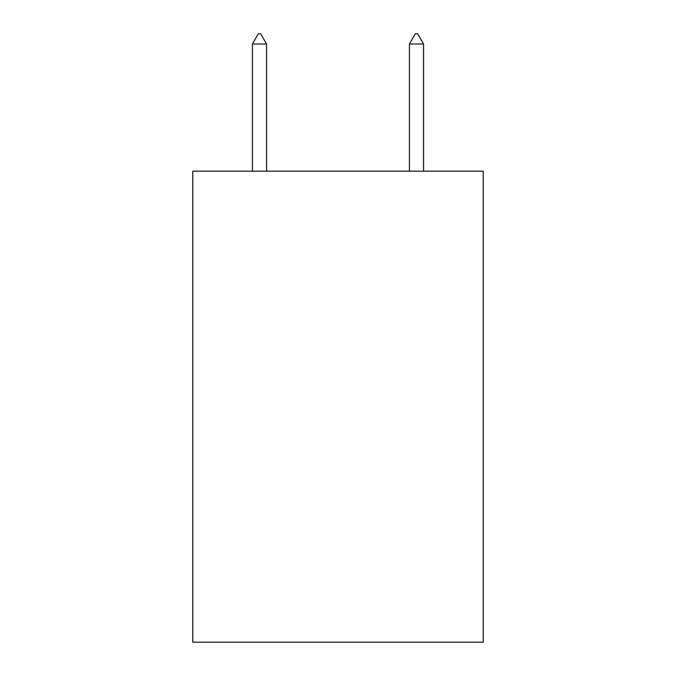 <?xml version="1.0" encoding="UTF-8"?>
<svg xmlns="http://www.w3.org/2000/svg" width="676" height="676" viewBox="0 0 676 676"><rect width="100%" height="100%" fill="white"/><g stroke="black" fill="none" stroke-linecap="round" stroke-linejoin="round"><path stroke-width="1.01" d="M483.23 171.18L483.23 642.2L192.77 642.2L192.77 171.18L483.23 171.18M266.564 44.008L260.674 33.8L258.316 33.8L252.435 44.008L266.564 44.008L266.564 171.18M252.435 44.008L252.435 171.18M415.326 33.8L417.683 33.8L423.565 44.008L409.436 44.008L415.326 33.8M423.565 171.18L423.565 44.008M409.436 171.18L409.436 44.008"/></g></svg>
